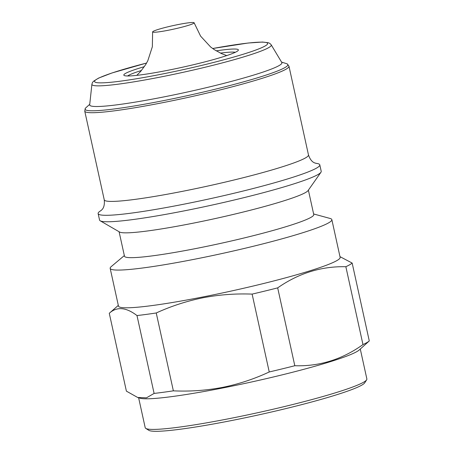 <?xml version="1.0" encoding="UTF-8"?>
<svg xmlns="http://www.w3.org/2000/svg" width="454" height="454" viewBox="0 0 454 454"><rect width="100%" height="100%" fill="white"/><g stroke="black" fill="none" stroke-linecap="round" stroke-linejoin="round"><path stroke-width="0.68" d="M235.32 52.295A56.103 4.71 -12.4 0 0 220.411 53.112M144.361 66.653A58.651 4.92 -12.4 0 0 124.112 75.455A58.651 4.92 -12.4 0 0 167.537 70.353A58.651 4.92 -12.4 0 0 238.271 50.354A58.651 4.92 -12.4 0 0 216.195 50.859M91.907 84.257L89.688 104.795A98.404 8.257 -12.4 0 0 163.048 97.077A98.404 8.257 -12.4 0 0 281.832 62.55L271.203 44.833A91.827 7.707 167.6 0 1 160.364 77.055A91.827 7.707 167.6 0 1 91.907 84.257L92.4 82.668L93.456 81.289L98.626 78.077L112.07 72.941L146.608 63.032M89.739 104.284L85.897 107.746A103.813 8.711 -12.4 0 0 85.284 108.438A103.813 8.711 -12.4 0 0 162.47 100.839A103.813 8.711 -12.4 0 0 287.354 64.008A103.813 8.711 -12.4 0 0 286.508 63.639L281.565 62.107M101.043 210.548A113.477 9.523 -12.4 0 0 98.132 213.59A113.477 9.523 -12.4 0 0 182.724 204.419A113.477 9.523 -12.4 0 0 319.798 164.853A113.477 9.523 -12.4 0 0 315.882 163.315M98.132 213.59L99.557 220.054A113.477 9.523 -12.4 0 0 100.203 220.803A113.477 9.523 -12.4 0 0 184.142 210.883A113.477 9.523 -12.4 0 0 320.944 172.27A113.477 9.523 -12.4 0 0 321.216 171.323L319.798 164.853M100.203 220.803L119.572 232.022A96.901 8.132 -12.4 0 0 191.253 223.555A96.901 8.132 -12.4 0 0 308.067 190.584L320.944 172.27M119.096 231.75L124.475 256.204A96.901 8.132 -12.4 0 0 196.707 248.372A96.901 8.132 -12.4 0 0 313.759 214.589L308.38 190.135M124.334 255.574L111.247 266.583A113.477 9.523 -12.4 0 0 110.174 268.359A113.477 9.523 -12.4 0 0 194.766 259.194A113.477 9.523 -12.4 0 0 331.84 219.628A113.477 9.523 -12.4 0 0 330.12 218.465L313.618 213.959M110.174 268.359L118.471 306.092A113.477 9.523 -12.4 0 0 203.057 296.922A113.477 9.523 -12.4 0 0 340.131 257.356L331.84 219.628M138.629 397.772L145.206 427.702A113.477 9.523 -12.4 0 0 145.774 428.394A113.477 9.523 -12.4 0 0 229.798 418.531A113.477 9.523 -12.4 0 0 366.65 379.833A113.477 9.523 -12.4 0 0 366.872 378.965L360.289 349.035M118.318 305.383L109.335 313.232A125.378 10.521 -12.4 0 0 109.278 313.277C116.792 306.422 126.03 307.182 136.989 315.558L154.105 393.425L146.466 397.835L137.675 397.477L139.963 398.186A113.477 9.523 -12.4 0 0 223.067 387.92A113.477 9.523 -12.4 0 0 359.256 349.972L369.278 340.931L352.162 263.065L339.978 256.646M145.774 428.394L148.798 430.313A110.929 9.307 -12.4 0 0 230.933 420.671A110.929 9.307 -12.4 0 0 364.71 382.841L366.65 379.833M168.468 30.219A21.253 1.782 -12.4 0 0 194.13 22.796A21.253 1.782 -12.4 0 0 178.291 24.527A21.253 1.782 -12.4 0 0 152.623 31.922A21.253 1.782 -12.4 0 0 168.468 30.219M136.989 315.558A125.378 10.521 -12.4 0 0 156.244 312.976C171.118 306.155 186.673 301.087 202.915 297.784C219.044 294.697 235.45 293.471 252.123 294.107A125.378 10.521 -12.4 0 0 277.683 287.87C298.613 273.24 321.341 266.192 345.857 266.714A125.378 10.521 -12.4 0 0 352.162 263.065M252.123 294.107L269.239 371.968C254.257 378.976 238.713 384.112 222.613 387.375C206.315 390.468 189.897 391.62 173.366 390.837L156.244 312.976M154.105 393.425A125.378 10.521 -12.4 0 0 173.366 390.837M137.675 397.477L126.399 391.144L109.278 313.277M345.857 266.714L362.973 344.58A125.378 10.521 -12.4 0 0 369.278 340.931M362.973 344.58C342.117 359.483 319.389 366.537 294.805 365.731L277.683 287.87M269.239 371.968A125.378 10.521 -12.4 0 0 294.805 365.731M141.483 70.466A56.103 4.71 -12.4 0 0 127.602 75.977M146.597 63.049A88.604 7.434 -12.4 0 0 94.869 81.97A88.604 7.434 -12.4 0 0 160.614 74.365A88.604 7.434 -12.4 0 0 263.626 46.779A88.604 7.434 -12.4 0 0 212.659 48.527M100.947 210.628C100.277 210.52 105.243 209.385 104.25 199.834L84.745 111.134A104.551 8.774 -12.4 0 0 162.68 102.689A104.551 8.774 -12.4 0 0 288.977 66.233L287.354 64.008M104.25 199.834A104.551 8.774 -12.4 0 0 182.185 191.389A104.551 8.774 -12.4 0 0 308.476 154.933L288.977 66.233M84.745 111.134L85.284 108.438M316.001 163.344C316.563 162.969 311.575 164.019 308.476 154.933M226.739 55.587L221.49 53.606L214.157 49.565L210.622 46.978L200.606 36.144L194.13 22.796M136.773 75.364L140.712 71.369L145.672 64.621L147.794 60.791L152.345 46.756L152.623 31.922M271.203 44.833L270.079 43.601L268.552 42.79L262.508 42.046L248.145 43.022L212.642 48.516"/></g></svg>
